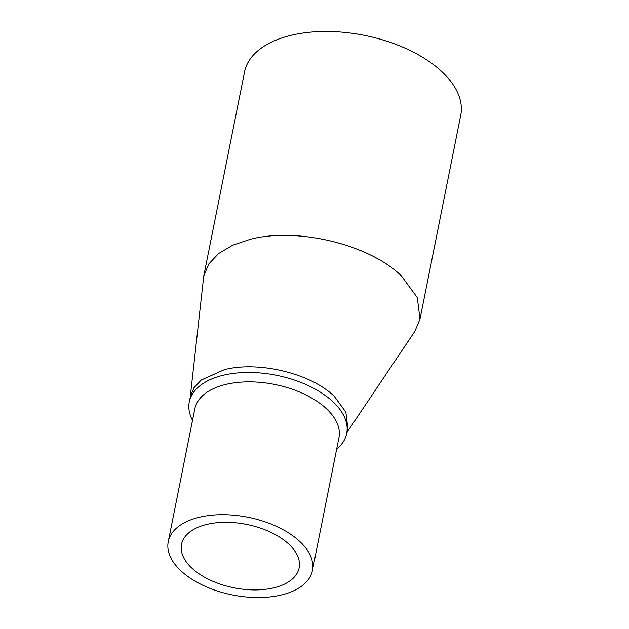 <?xml version="1.0" encoding="UTF-8"?>
<svg xmlns="http://www.w3.org/2000/svg" width="629" height="629" viewBox="0 0 629 629"><rect width="100%" height="100%" fill="white"/><g stroke="black" fill="none" stroke-linecap="round" stroke-linejoin="round"><path stroke-width="0.94" d="M190.202 397.386L203.765 275.974L208.765 263.999L218.546 253.581L232.651 245.208L250.444 239.256C297.533 226.983 370.001 244.657 401.593 276.115L417.318 297.651L419.983 319.178L414.81 331.412L346.87 432.54M192.513 420.345A80.26 43.259 11.3 0 1 189.282 401.978L190.398 396.388L194.039 387.676L201.162 380.089L224.38 369.663C258.668 360.724 311.426 373.587 334.424 396.49L345.871 412.168L347.813 427.846L346.697 433.428A80.26 43.259 11.3 0 1 336.657 449.145M419.983 319.178L460.743 115.201A110.248 59.425 -168.7 0 0 442.352 72.131A110.248 59.425 -168.7 0 0 326.097 31.45A110.248 59.425 -168.7 0 0 244.524 71.989L203.765 275.974M189.282 401.978A80.26 43.259 11.3 0 1 223.264 375.246A80.26 43.259 11.3 0 1 333.307 402.08A80.26 43.259 11.3 0 1 346.697 433.428M191.523 567.798A59.975 32.323 -168.7 0 0 254.769 589.923A59.975 32.323 -168.7 0 0 299.145 567.869A59.975 32.323 -168.7 0 0 289.136 544.447A59.975 32.323 -168.7 0 0 225.897 522.314A59.975 32.323 -168.7 0 0 181.522 544.368A59.975 32.323 -168.7 0 0 191.523 567.798M312.409 570.519L338.945 437.69A73.499 39.611 -168.7 0 0 326.687 408.976A73.499 39.611 -168.7 0 0 225.921 384.405A73.499 39.611 -168.7 0 0 194.801 408.889L168.257 541.718A73.499 39.611 11.3 0 1 222.642 514.687A73.499 39.611 11.3 0 1 300.143 541.813A73.499 39.611 11.3 0 1 312.409 570.519A73.499 39.611 11.3 0 1 258.024 597.55A73.499 39.611 11.3 0 1 180.515 570.432A73.499 39.611 11.3 0 1 168.257 541.718"/></g></svg>
